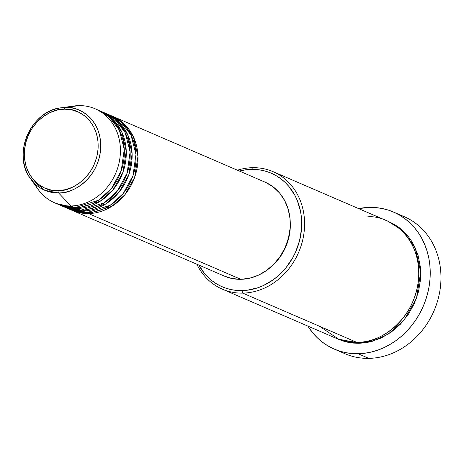 <?xml version="1.0" encoding="UTF-8"?>
<svg xmlns="http://www.w3.org/2000/svg" width="464" height="464" viewBox="0 0 464 464"><rect width="100%" height="100%" fill="white"/><g stroke="black" fill="none" stroke-linecap="round" stroke-linejoin="round"><path stroke-width="0.7" d="M69.182 106.946A51.191 44.376 113.4 0 1 78.863 105.63L65.331 107.468A2.134 0.992 88.9 0 0 64.45 109.173C75.348 107.335 99.922 119.068 98.055 149.205C95.178 179.359 68.678 192.061 58.041 190.629C47.142 192.473 22.568 180.734 24.441 150.597C27.312 120.443 53.812 107.741 64.45 109.173A2.134 0.992 -91.1 0 1 65.331 107.468L61.091 107.805A43.616 37.81 113.4 0 1 65.331 107.468L78.863 105.63A51.191 44.376 -66.6 0 0 73.88 106.024L61.091 107.805C30.937 110.467 11.751 154.866 30.496 178.657L44.904 190.35L58.603 192.96A2.134 0.992 -91.1 0 1 58.041 190.629L50.924 189.985L44.196 187.798L38.129 184.15L32.95 179.191L28.861 173.107L26.013 166.129L24.522 158.531L24.441 150.597L25.769 142.639L28.466 134.96L32.422 127.855L37.485 121.597L43.459 116.423L50.124 112.543L57.211 110.09L64.45 109.173L71.572 109.823L78.294 112.01L84.361 115.652L89.54 120.611L93.629 126.695L96.477 133.673L97.974 141.276L98.055 149.205L96.721 157.168L94.024 164.848L90.068 171.953L85.005 178.211L79.031 183.379L72.372 187.265L65.285 189.712L58.041 190.629A2.134 0.992 88.9 0 0 58.603 192.96A43.616 37.81 113.4 0 1 30.496 178.657A43.616 37.81 113.4 0 1 27.26 135.227A43.616 37.81 113.4 0 1 61.091 107.805M111.795 115.983L123.592 123.395L133.51 137.083L137.97 156.38L134.647 177.358L124.735 194.921L111.859 206.335L88.531 213.562A51.191 44.376 113.4 0 1 72.193 210.389A51.191 44.376 113.4 0 1 71.218 209.954L88.531 213.562L240.816 279.316L88.531 213.562A51.191 44.376 113.4 0 0 136.294 171.906A51.191 44.376 113.4 0 0 112.775 116.394A51.191 44.376 113.4 0 0 111.795 115.983M67.361 208.156L86.582 212.721L82.679 211.033L86.582 212.721A51.191 44.376 -66.6 0 0 134.34 171.065A51.191 44.376 -66.6 0 0 110.821 115.548L106.917 113.866A51.191 44.376 113.4 0 0 105.937 113.454L117.734 120.866L127.652 134.554L132.112 153.851L128.789 174.829L118.877 192.392L106.001 203.806L82.679 211.033A51.191 44.376 113.4 0 1 66.335 207.86L70.238 209.542A51.191 44.376 -66.6 0 0 86.582 212.721L110.183 205.314L123.163 193.61L132.994 175.665L135.969 154.431L131.051 135.181L120.791 121.8L108.849 114.759M115.681 122.31L111.319 118.83M61.503 205.627L80.724 210.192L76.821 208.504L80.724 210.192A51.191 44.376 -66.6 0 0 128.487 168.536A51.191 44.376 -66.6 0 0 104.968 113.019L101.059 111.337A51.191 44.376 113.4 0 0 100.079 110.925L111.876 118.337L121.794 132.025L126.254 151.322L122.937 172.301L113.019 189.863L100.143 201.277L76.821 208.504A51.191 44.376 113.4 0 1 60.477 205.332L64.38 207.014A51.191 44.376 -66.6 0 0 80.724 210.192L104.325 202.785L117.305 191.081L127.136 173.136L130.111 151.902L125.193 132.652L114.933 119.271L102.991 112.23M30.496 178.657L37.973 189.19A51.191 44.376 -66.6 0 0 70.963 205.975A51.191 44.376 113.4 0 1 54.619 202.803L58.522 204.485A51.191 44.376 -66.6 0 0 74.866 207.663L98.472 200.257L111.447 188.552L121.278 170.607L124.253 149.367L119.341 130.123L109.075 116.742L97.133 109.701M222.326 289.153L336.533 338.471A63.991 55.471 -66.6 0 0 356.967 342.438L242.753 293.126L241.941 290.615A61.857 53.621 113.4 0 1 198.789 265.048L204.595 273.586L208.266 277.507L212.309 280.969L216.676 283.945L221.34 286.392L226.246 288.301L231.345 289.652L236.594 290.423L241.941 290.615L247.335 290.22L258.054 287.703L263.274 285.604L273.186 279.821L277.785 276.196L286.044 267.647L292.79 257.653L295.51 252.23L299.524 240.799L301.507 228.949L301.385 217.14L300.533 211.393L297.285 200.494L294.924 195.443L288.834 186.383L285.163 182.462L281.12 179L276.753 176.03L272.09 173.577L267.189 171.668L262.085 170.323L256.836 169.546L251.488 169.36L252.625 167.69A63.991 55.471 -66.6 0 0 237.429 170.213A63.991 55.471 113.4 0 1 252.625 167.69A63.991 55.471 113.4 0 1 273.058 171.663A63.991 55.471 113.4 0 1 302.458 241.054A63.991 55.471 113.4 0 1 242.753 293.126A63.991 55.471 113.4 0 1 222.326 289.153A63.991 55.471 113.4 0 1 196.84 264.207A63.991 55.471 -66.6 0 0 242.753 293.126L356.967 342.438C373.346 344.648 414.155 325.084 418.58 278.649C421.463 232.244 383.618 214.171 366.838 217.001M239.372 171.054A61.857 53.621 113.4 0 1 251.488 169.36L246.094 169.749L239.372 171.054M334.26 349.102A74.652 64.716 113.4 0 1 307.881 326.099L313.02 333.187L317.451 337.92L322.329 342.096L327.601 345.686L333.227 348.644L339.149 350.946L345.303 352.57L351.642 353.504L358.092 353.736L364.605 353.261L371.107 352.083L377.539 350.221L383.838 347.687L389.946 344.508L395.804 340.709L401.354 336.336L406.539 331.418L411.319 326.018L415.64 320.177L419.456 313.954L422.745 307.412L425.459 300.608L427.588 293.613L429.096 286.491L429.983 279.316L430.227 272.148L429.832 265.066L428.806 258.129L427.153 251.407L424.885 244.969L422.037 238.873L418.627 233.177L414.683 227.94L410.257 223.207L405.379 219.031L400.107 215.441L394.481 212.483L388.559 210.18L382.4 208.556L376.066 207.623L369.611 207.391L358.614 208.603A74.652 64.716 113.4 0 1 369.611 207.391A74.652 64.716 113.4 0 1 393.449 212.025A74.652 64.716 113.4 0 1 427.744 292.987A74.652 64.716 113.4 0 1 358.092 353.736L368.834 358.37L358.092 353.736A74.652 64.716 113.4 0 1 334.26 349.102L344.996 353.736A74.652 64.716 -66.6 0 0 368.834 358.37A74.652 64.716 113.4 0 1 339.752 351.138M388.24 221.403L402.949 230.765L415.257 247.944L420.72 272.078L416.486 298.236L404.074 320.09L388.003 334.289L372.302 341.295L358.916 343.285L353.388 343.087L347.954 342.287L342.676 340.895L337.601 338.917L358.916 343.285L364.495 342.873L370.069 341.869L380.985 338.099L391.239 332.12L400.444 324.156L408.239 314.517L414.329 303.578L418.482 291.752L420.535 279.49L420.407 267.276L418.11 255.571L413.726 244.83L410.797 239.946L407.421 235.457L403.628 231.403L399.446 227.818L394.928 224.744L388.24 221.403M66.335 207.86A51.191 44.376 113.4 0 1 65.36 207.425L82.679 211.033A51.191 44.376 113.4 0 0 130.436 169.377A51.191 44.376 113.4 0 0 106.917 113.866M72.193 210.389L224.472 276.138A51.191 44.376 -66.6 0 0 240.816 279.316L232.041 278.522L224.414 276.115M70.963 205.975L58.603 192.96L70.963 205.975L74.866 207.663L70.963 205.975A51.191 44.376 -66.6 0 0 120.257 154.947A51.191 44.376 -66.6 0 0 78.863 105.63A51.191 44.376 113.4 0 1 95.207 108.808A51.191 44.376 113.4 0 1 118.726 164.32A51.191 44.376 113.4 0 1 70.963 205.975M54.619 202.803A51.191 44.376 113.4 0 1 34.481 183.355M60.477 205.332A51.191 44.376 113.4 0 1 59.508 204.897L76.821 208.504A51.191 44.376 113.4 0 0 124.578 166.849A51.191 44.376 113.4 0 0 101.059 111.337M56.596 203.592L74.866 207.663A51.191 44.376 -66.6 0 0 122.629 166.008A51.191 44.376 -66.6 0 0 99.11 110.49L95.207 108.808M65.331 107.468A43.616 37.81 113.4 0 1 100.601 149.483A43.616 37.81 113.4 0 1 58.603 192.96C69.768 194.468 97.585 181.134 100.601 149.483C102.567 117.856 76.769 105.537 65.331 107.468M398.698 214.623A74.652 64.716 113.4 0 1 439.234 294.344A74.652 64.716 113.4 0 1 368.834 358.37A74.652 64.716 -66.6 0 0 438.486 297.621A74.652 64.716 -66.6 0 0 404.185 216.665L393.449 212.025M319.632 326.32L339.062 339.474L356.967 342.438A63.991 55.471 -66.6 0 0 416.666 290.365A63.991 55.471 -66.6 0 0 387.266 220.974L273.058 171.663M290.238 221.827L290.168 229.164L288.596 238.56L285.412 247.625L280.743 256.018L274.769 263.407L270.616 267.264M270.634 267.247A49.056 42.531 -66.6 0 0 290.238 221.838M265.762 182.456L273.238 186.946L279.618 193.059L284.658 200.552L288.167 209.148L290.006 218.515L290.104 228.288L288.463 238.09L285.145 247.55L280.273 256.308L274.033 264.016L266.672 270.384L258.465 275.169L249.736 278.185L240.816 279.316A51.191 44.376 -66.6 0 0 288.573 237.661A51.191 44.376 -66.6 0 0 265.054 182.143L112.775 116.394M242.753 293.126A63.991 55.471 -66.6 0 0 304.372 229.338A63.991 55.471 -66.6 0 0 252.625 167.69L251.488 169.36A61.857 53.621 113.4 0 1 301.507 228.949A61.857 53.621 113.4 0 1 241.941 290.615L242.753 293.126M85.243 116.348L87.974 115.698M48.372 189.353L50.071 192.05M84.593 210.958L82.691 210.795"/></g></svg>
